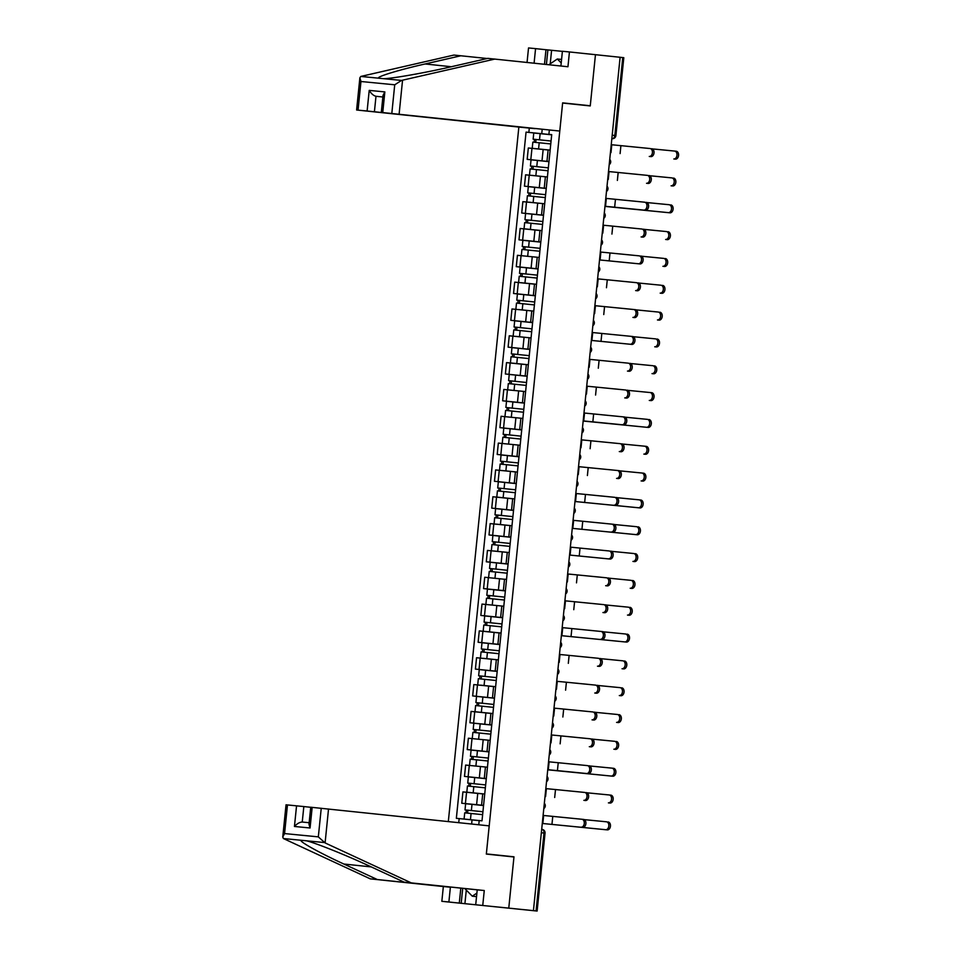 <?xml version="1.0" encoding="UTF-8"?>
<svg xmlns="http://www.w3.org/2000/svg" width="959" height="959" viewBox="0 0 959 959"><rect width="100%" height="100%" fill="white"/><g stroke="black" fill="none" stroke-linecap="round" stroke-linejoin="round"><path stroke-width="1.44" d="M282.761 837.015L286.034 804.805L287.472 804.937L284.571 833.575L282.761 837.015L283.408 838.538L370.258 878.852L443.346 886.536L441.847 901.316L537.124 911.05L536.069 910.93L543.993 833.023A3.452 2.397 -84 0 0 541.967 829.355A3.452 2.397 -84 0 0 541.955 829.355L541.967 829.355A3.452 3.452 0 0 1 545.048 833.143L541.344 832.748M374.418 111.759L367.117 111.016L369.215 90.386C371.289 93.73 373.554 95.696 375.988 96.284L374.418 111.759L535.086 128.65L518.855 127.067L448.321 821.575M466.29 890.096L464.911 903.678L533.432 910.642L620.113 57.276L623.806 57.684L615.894 135.591L614.839 135.471L622.763 57.564M312.166 807.358L310.069 827.989L308.99 824.284L310.728 807.226L489.198 825.867L486.333 854.073L513.964 856.974L508.773 908.053L513.976 856.807L486.357 853.906L562.621 103.033L590.253 105.934L595.455 54.687L620.113 57.276M533.432 910.642L536.069 910.93M548.116 150L528.325 147.998L527.174 159.338L548.968 161.568M550.13 150.119L532.221 148.309L532.844 142.112L550.766 143.946M548.332 167.849L536.776 166.65L537.412 160.465L548.956 161.663L527.174 159.338M548.98 161.508L546.966 161.292L548.98 161.472M545.947 176.816L525.604 174.826L524.453 186.166L546.246 188.396M547.409 176.947L545.395 176.768L544.244 188.12L546.258 188.3L544.244 188.12M546.234 188.467L524.453 186.166M543.226 203.644L522.871 201.654L521.72 213.006L543.525 215.224M544.676 203.787L528.996 202.193L542.698 203.596L541.523 214.948L543.525 215.128M527.534 222.884L527.834 219.971L527.198 219.911L542.878 221.517L531.334 220.306L531.957 214.121L543.513 215.319L521.72 213.006M543.525 215.176L541.523 214.948M539.941 230.496L520.15 228.482L518.999 239.834L540.804 241.968M541.955 230.616L524.046 228.793L524.669 222.608L542.59 224.43M540.792 242.124L518.999 239.834M537.771 257.3L517.428 255.31L516.278 266.662L538.071 268.88M539.234 257.444L537.22 257.288M538.059 268.952L516.278 266.662M538.071 268.832L536.069 268.604L538.083 268.796M534.487 284.152L514.695 282.138L513.544 293.49L535.35 295.708M536.501 284.272L518.591 282.449L519.215 276.264L537.136 278.086M534.702 301.989L523.158 300.802L523.782 294.605L535.338 295.804L513.544 293.49M535.35 295.66L533.348 295.432L535.35 295.624M532.329 310.956L511.974 308.966L510.823 320.318L532.617 322.536M533.779 311.1L531.777 310.908L530.615 322.26L532.629 322.452L530.615 322.26M532.617 322.608L510.823 320.318M529.596 337.784L509.253 335.794L508.102 347.146L529.895 349.376M531.058 337.928L515.379 336.333L529.068 337.748L527.894 349.088L529.907 349.28M513.916 357.024L514.204 354.123L513.58 354.051L529.26 355.657L517.704 354.458L518.328 348.261L529.883 349.46L508.102 347.146M529.895 349.316L527.894 349.088M526.311 364.636L506.52 362.622L505.369 373.974L527.174 376.204M528.325 364.756L526.347 364.576M526.527 382.485L514.983 381.286L515.606 375.089L527.162 376.288L505.369 373.974M527.174 376.144L525.172 375.928L527.174 376.108M524.153 391.452L503.799 389.45L502.648 400.802L524.441 403.032M525.604 391.584L523.59 391.44M524.441 403.092L502.648 400.802M524.453 402.972L522.439 402.756L524.453 402.936M521.42 418.28L501.077 416.278L499.927 427.63L521.72 429.86M522.883 418.412L520.893 418.232M505.741 437.508L506.028 434.607L505.405 434.535L521.085 436.153L509.529 434.942L510.152 428.757L521.708 429.944L499.927 427.63M521.72 429.8L519.718 429.584L521.732 429.764M518.699 445.108L498.344 443.106L497.194 454.458L518.999 456.688M520.15 445.24L518.148 445.096M518.987 456.748L497.194 454.458M518.999 456.628L516.997 456.412L518.999 456.592M515.978 471.936L495.623 469.946L494.472 481.286L516.266 483.516M517.428 472.068L515.427 471.888L514.264 483.24L516.278 483.42M516.266 483.588L494.472 481.286M516.278 483.456L514.264 483.24M512.693 498.788L492.902 496.774L491.751 508.126L513.544 510.344M514.707 498.908L496.786 497.086L497.421 490.888L515.331 492.722M512.909 516.625L501.353 515.427L501.977 509.241L513.533 510.44L491.751 508.126M513.544 510.296L511.543 510.068L513.556 510.248M510.524 525.592L490.169 523.602L489.018 534.954L510.811 537.172M511.974 525.736L509.972 525.544L508.821 536.896L510.823 537.076L508.821 536.896M510.811 537.244L489.018 534.954M507.802 552.42L487.448 550.43L486.297 561.782L508.09 564M509.253 552.564L493.573 550.969L507.275 552.372L506.088 563.724L508.102 563.916M492.111 571.66L492.411 568.759L491.775 568.687L507.455 570.293L495.899 569.095L496.534 562.897L508.078 564.096L486.297 561.782M508.102 563.952L506.088 563.724M504.518 579.272L484.727 577.258L483.576 588.61L505.381 590.744M506.532 579.392L504.518 579.2L503.367 590.552M489.39 598.488L489.677 595.587L489.054 595.515L504.734 597.121L493.178 595.923L493.801 589.725L505.357 590.924L483.576 588.61M502.348 606.076L481.993 604.086L480.843 615.438L502.636 617.656M503.799 606.22L501.797 606.064M502.636 617.728L480.843 615.438M502.648 617.608L500.646 617.38L502.648 617.572M499.064 632.928L479.272 630.914L478.121 642.266L499.915 644.496M501.077 633.048L483.168 631.226L483.792 625.04L501.701 626.862M499.915 644.556L478.121 642.266M499.927 644.436L497.913 644.208L499.927 644.4M496.894 659.732L476.551 657.742L475.4 669.094L497.194 671.324M498.356 659.876L483.312 658.342M497.182 671.384L475.4 669.094M497.194 671.264L495.192 671.048L497.206 671.228M493.609 686.584L473.818 684.57L472.667 695.922L494.46 698.152M495.623 686.704L480.579 685.17M478.481 705.8L478.781 702.899L478.145 702.827L493.825 704.445L482.269 703.235L482.904 697.037L494.46 698.236L472.667 695.922M494.472 698.092L492.47 697.876L494.472 698.056M490.888 713.412L471.097 711.398L469.946 722.75L491.739 724.98M492.902 713.532L490.924 713.352M491.104 731.261L479.548 730.063L480.183 723.877L491.727 725.064L469.946 722.75M491.751 724.92L489.737 724.704L491.751 724.884M488.718 740.228L468.376 738.226L467.225 749.578L489.018 751.808M490.181 740.36L488.167 740.216M489.006 751.868L467.225 749.578M489.018 751.748L487.016 751.532L489.03 751.712M485.997 767.056L465.642 765.066L464.492 776.406L486.285 778.636M487.448 767.188L485.47 767.008M470.306 786.284L470.605 783.383L469.97 783.311L485.65 784.93L474.094 783.719L474.729 777.533L486.285 778.732L464.492 776.406M486.297 778.576L484.295 778.36L486.297 778.54M482.713 793.908L462.921 791.894L461.77 803.246L483.576 805.368M484.727 794.016L466.817 792.206L467.441 786.008L485.35 787.842M467.584 813.124L467.884 810.211L467.249 810.151L482.928 811.758L471.372 810.547L472.008 804.361L483.552 805.56L461.77 803.246M542.195 129.333L541.751 133.697L551.701 134.739M551.701 134.68L548.908 134.344L549.339 130.04M478.769 824.776L479.2 820.544L482.005 820.82L551.713 134.62L548.908 134.344M458.75 822.666L459.157 818.59L472.044 819.897L471.624 824.021M541.751 133.697L526.059 132.114L456.352 818.315L459.157 818.59M528.865 132.39L529.296 128.086M490.301 854.493L513.976 856.807M479.188 820.652L472.044 819.897M535.709 142.388L536.009 139.487L535.374 139.415L551.053 141.033L539.509 139.822L540.133 133.637L551.689 134.823L526.059 132.114M651.688 148.705L651.676 148.705A3.98 2.757 96 0 1 651.688 148.705A3.98 2.757 96 0 1 654.014 152.937A3.98 2.757 96 0 1 650.873 156.617L649.267 156.449A3.98 2.757 -84 0 0 652.408 152.769A3.98 2.757 -84 0 0 650.082 148.537A3.98 2.757 -84 0 0 650.07 148.537L611.231 144.701M649.267 156.449L650.873 156.617M674.645 151.078L676.227 151.234A3.98 2.757 96 0 1 676.239 151.246A3.98 2.757 96 0 1 678.564 155.478A3.98 2.757 96 0 1 675.424 159.146L673.805 158.978A3.98 2.757 -84 0 0 676.958 155.298A3.98 2.757 -84 0 0 674.633 151.066A3.98 2.757 -84 0 0 674.621 151.066L652.348 148.897M539.509 139.822L533.144 139.187L534.463 139.331L534.163 142.244M540.133 133.637L533.767 133.001L533.144 139.187M548.68 149.988L532.221 148.309M536.009 139.487L534.463 139.331M673.805 158.978L675.424 159.146M648.967 175.533L648.955 175.533A3.98 2.757 96 0 1 648.967 175.533A3.98 2.757 96 0 1 651.293 179.765A3.98 2.757 96 0 1 648.152 183.445L646.534 183.277A3.98 2.757 -84 0 0 649.687 179.597A3.98 2.757 -84 0 0 647.361 175.365A3.98 2.757 -84 0 0 647.337 175.365L608.509 171.529M646.534 183.277L648.152 183.445M646.246 202.361L646.222 202.361A3.98 2.757 96 0 1 646.246 202.361A3.98 2.757 96 0 1 648.572 206.593A3.98 2.757 96 0 1 645.419 210.273L643.813 210.105A3.98 2.757 -84 0 0 646.953 206.425A3.98 2.757 -84 0 0 644.628 202.193A3.98 2.757 -84 0 0 644.616 202.193L605.776 198.357M643.813 210.105L604.973 206.269M604.973 206.281L645.419 210.273M487.22 58.511L453.931 55.059L360.824 76.444L359.877 77.787L360.956 81.503L358.055 110.141L356.604 109.997L518.855 127.067M460.967 55.742L425.113 63.965C399.268 69.779 376.12 76.852 378.577 78.182L383.78 78.698C392.926 78.494 426.851 72.476 451.953 66.591L487.819 58.367L567.944 66.746L569.442 51.954L562.406 51.259L560.907 66.003M544.496 64.277L545.971 49.736L535.566 48.633L534.091 63.186M535.566 48.633L528.529 47.95L527.054 62.443M559.78 131.059L381.298 112.419L559.78 131.059L562.645 102.865L590.264 105.766L566.589 103.452M562.394 51.366L547.877 49.916L546.402 64.481M569.442 51.954L595.455 54.687L590.264 105.766M545.971 49.736L547.877 49.916M391.811 113.438L394.724 84.8L401.533 80.424L494.856 59.062M367.117 111.016L358.055 110.141M375.988 96.284L382.869 97.003L375.988 96.284M551.593 50.312L550.226 63.821M381.298 112.419L383.037 95.361L384.847 91.908L382.749 112.551M328.529 808.976L325.089 842.925L318.328 836.871L321.241 808.245M475.724 904.637L477.222 889.844L404.135 882.16L370.689 866.648C347.302 855.668 315.295 842.805 306.365 840.791L301.162 840.276C298.477 841.163 319.719 852.971 343.849 864.023L377.295 879.535L450.382 887.219L448.884 902.011L459.289 903.102L460.811 888.118M404.135 882.16L484.259 890.527L482.761 905.32M325.089 842.925L411.171 882.843M477.222 889.844L484.259 890.527M287.472 804.937L303.835 806.567L302.241 822.043C299.759 822.115 297.158 823.589 294.449 826.466L296.547 805.824M310.716 807.286L303.835 806.567M464.911 903.678L459.289 903.102M441.847 901.316L448.884 902.011M443.346 886.536L450.382 887.219M370.258 878.852L377.295 879.535M462.717 888.322L461.195 903.294M548.86 64.733L557.323 59.002L561.219 62.958M561.578 59.446L557.323 59.002M476.899 893.081L472.296 896.197L464.743 888.525M476.539 896.641L472.296 896.197M673.518 178.074L673.506 178.074A3.98 2.757 96 0 1 673.518 178.074A3.98 2.757 96 0 1 675.843 182.306A3.98 2.757 96 0 1 672.691 185.974L671.084 185.806A3.98 2.757 -84 0 0 674.225 182.138A3.98 2.757 -84 0 0 671.899 177.906A3.98 2.757 -84 0 0 671.887 177.894L649.627 175.725M548.332 167.861L530.423 166.015L531.046 159.829L537.412 160.465M536.776 166.65L530.423 166.015M532.988 169.216L533.288 166.303M545.395 176.804L531.73 175.365L545.419 176.768M548.033 170.774L530.123 168.94L529.488 175.137M531.442 169.072L531.73 166.171M671.084 185.806L672.691 185.974M670.785 204.902L670.773 204.902A3.98 2.757 96 0 1 670.785 204.902A3.98 2.757 96 0 1 673.11 209.134A3.98 2.757 96 0 1 669.969 212.814L668.363 212.634A3.98 2.757 -84 0 0 671.504 208.966A3.98 2.757 -84 0 0 669.178 204.735A3.98 2.757 -84 0 0 669.166 204.723L646.893 202.553M527.69 192.855L545.611 194.677L527.69 192.855L528.325 186.657L546.234 188.491M530.267 196.056L530.567 193.131M545.311 197.602L527.39 195.768L526.767 201.965M528.709 195.9L529.008 192.999M604.961 206.401L669.969 212.814M668.363 212.634L604.961 206.389M643.513 229.189L643.501 229.189A3.98 2.757 96 0 1 643.513 229.189A3.98 2.757 96 0 1 645.839 233.421A3.98 2.757 96 0 1 642.698 237.101L641.091 236.933A3.98 2.757 -84 0 0 644.232 233.253A3.98 2.757 -84 0 0 641.907 229.021A3.98 2.757 -84 0 0 641.895 229.021L603.055 225.185M641.091 236.933L642.698 237.101M640.792 256.017L640.78 256.017A3.98 2.757 96 0 1 640.792 256.017A3.98 2.757 96 0 1 643.117 260.249A3.98 2.757 96 0 1 639.977 263.929L638.358 263.761A3.98 2.757 -84 0 0 641.511 260.081A3.98 2.757 -84 0 0 639.185 255.849A3.98 2.757 -84 0 0 639.162 255.849L600.334 252.013M638.358 263.761L599.531 259.925M599.519 259.937L639.977 263.929M638.071 282.845L638.047 282.845A3.98 2.757 96 0 1 638.071 282.845A3.98 2.757 96 0 1 640.396 287.077A3.98 2.757 96 0 1 637.244 290.757L635.637 290.589A3.98 2.757 -84 0 0 638.778 286.909A3.98 2.757 -84 0 0 636.452 282.677A3.98 2.757 -84 0 0 636.44 282.677L597.601 278.841M635.637 290.589L637.244 290.757M668.063 231.73L668.051 231.73A3.98 2.757 96 0 1 668.063 231.73A3.98 2.757 96 0 1 670.389 235.962A3.98 2.757 96 0 1 667.248 239.642L665.63 239.474A3.98 2.757 -84 0 0 668.783 235.794A3.98 2.757 -84 0 0 666.457 231.563A3.98 2.757 -84 0 0 666.445 231.563L644.172 229.381M531.334 220.306L524.969 219.683L526.287 219.827L525.988 222.728M531.957 214.121L525.592 213.485L524.969 219.683M540.504 230.472L524.046 228.793M527.834 219.971L526.287 219.827M665.63 239.474L667.248 239.642M665.342 258.558L665.33 258.558A3.98 2.757 96 0 1 665.342 258.558A3.98 2.757 96 0 1 667.668 262.79A3.98 2.757 96 0 1 664.515 266.47L662.909 266.302A3.98 2.757 -84 0 0 666.049 262.622A3.98 2.757 -84 0 0 663.724 258.391A3.98 2.757 -84 0 0 663.712 258.391L641.439 256.209M522.247 246.511L540.157 248.333L522.247 246.511L522.871 240.313L540.78 242.148M524.813 249.712L525.112 246.799M539.857 251.258L521.948 249.436L521.312 255.621M523.266 249.556L523.554 246.655M662.909 266.302L664.515 266.47M662.609 285.386L662.597 285.386A3.98 2.757 96 0 1 662.609 285.386A3.98 2.757 96 0 1 664.935 289.618A3.98 2.757 96 0 1 661.794 293.298L660.188 293.13A3.98 2.757 -84 0 0 663.328 289.45A3.98 2.757 -84 0 0 661.003 285.219A3.98 2.757 -84 0 0 660.991 285.219L638.718 283.037M519.514 273.339L537.436 275.161L519.514 273.339L520.15 267.141L538.059 268.976M522.092 276.54L522.391 273.627M535.05 284.128L518.591 282.449M520.533 276.384L520.833 273.483M660.188 293.13L661.794 293.298M635.337 309.685L633.731 309.505L635.326 309.673A3.98 2.757 96 0 1 635.337 309.685A3.98 2.757 96 0 1 637.663 313.917A3.98 2.757 96 0 1 634.522 317.585L632.916 317.417A3.98 2.757 -84 0 0 636.057 313.737A3.98 2.757 -84 0 0 633.731 309.505A3.98 2.757 -84 0 0 633.719 309.505L594.88 305.669M632.916 317.417L634.522 317.585M659.888 312.214L659.876 312.214A3.98 2.757 96 0 1 659.888 312.214A3.98 2.757 96 0 1 662.213 316.446A3.98 2.757 96 0 1 659.073 320.126L657.454 319.958A3.98 2.757 -84 0 0 660.607 316.278A3.98 2.757 -84 0 0 658.282 312.047A3.98 2.757 -84 0 0 658.27 312.047L635.997 309.865M534.702 302.001L516.793 300.167L517.416 293.969L523.782 294.605M523.158 300.802L516.793 300.167M519.358 303.368L519.658 300.455M531.765 310.944L518.1 309.505L531.801 310.92M534.415 304.914L516.493 303.092L515.87 309.277M517.812 303.212L518.112 300.311M657.454 319.958L659.073 320.126M631.022 336.345L632.604 336.501A3.98 2.757 96 0 1 632.616 336.513A3.98 2.757 96 0 1 634.942 340.745A3.98 2.757 96 0 1 631.801 344.413L630.183 344.245A3.98 2.757 -84 0 0 633.336 340.577A3.98 2.757 -84 0 0 631.01 336.333A3.98 2.757 -84 0 0 630.986 336.333L592.159 332.497M630.183 344.245L591.355 340.409M591.343 340.421L631.801 344.413M657.167 339.042L657.155 339.042A3.98 2.757 96 0 1 657.167 339.042A3.98 2.757 96 0 1 659.492 343.274A3.98 2.757 96 0 1 656.34 346.954L654.733 346.786A3.98 2.757 -84 0 0 657.874 343.106A3.98 2.757 -84 0 0 655.548 338.875A3.98 2.757 -84 0 0 655.536 338.875L633.264 336.693M514.06 326.995L531.981 328.829L514.06 326.995L514.695 320.809L532.605 322.632M516.637 330.196L516.937 327.283M531.682 331.742L513.772 329.92L513.137 336.106M515.091 330.04L515.379 327.139M654.733 346.786L656.34 346.954M629.895 363.341L629.871 363.341A3.98 2.757 96 0 1 629.895 363.341A3.98 2.757 96 0 1 632.221 367.573A3.98 2.757 96 0 1 629.068 371.253L627.462 371.073A3.98 2.757 -84 0 0 630.602 367.405A3.98 2.757 -84 0 0 628.277 363.173A3.98 2.757 -84 0 0 628.265 363.161L589.425 359.337M627.462 371.073L629.068 371.253M654.434 365.87L654.422 365.87A3.98 2.757 96 0 1 654.434 365.87A3.98 2.757 96 0 1 656.759 370.102A3.98 2.757 96 0 1 653.618 373.782L652.012 373.614A3.98 2.757 -84 0 0 655.153 369.934A3.98 2.757 -84 0 0 652.827 365.703A3.98 2.757 -84 0 0 652.815 365.703L630.543 363.521M517.704 354.458L511.339 353.823L512.657 353.967L512.358 356.868M518.328 348.261L511.974 347.637L511.339 353.823M528.96 358.582L511.039 356.748L510.416 362.934L526.323 364.612L525.172 375.928M526.875 364.612L510.416 362.934M514.204 354.123L512.657 353.967M652.012 373.614L653.618 373.782M627.162 390.169L627.15 390.169A3.98 2.757 96 0 1 627.162 390.169A3.98 2.757 96 0 1 629.488 394.401A3.98 2.757 96 0 1 626.347 398.081L624.741 397.901A3.98 2.757 -84 0 0 627.881 394.233A3.98 2.757 -84 0 0 625.556 390.001A3.98 2.757 -84 0 0 625.544 390.001L586.704 386.165M624.741 397.901L626.347 398.081M650.118 392.531L651.7 392.699A3.98 2.757 96 0 1 651.712 392.699A3.98 2.757 96 0 1 654.038 396.93A3.98 2.757 96 0 1 650.897 400.61L649.279 400.442A3.98 2.757 -84 0 0 652.432 396.762A3.98 2.757 -84 0 0 650.106 392.531A3.98 2.757 -84 0 0 650.082 392.531L627.821 390.349M526.527 382.497L508.618 380.651L509.241 374.466L515.606 375.089M514.983 381.286L508.618 380.651M511.183 383.852L511.483 380.939M526.239 385.41L508.318 383.576L507.695 389.774M509.637 383.696L509.936 380.795M649.279 400.442L650.897 400.61M622.847 416.829L624.429 416.997A3.98 2.757 96 0 1 624.441 416.997A3.98 2.757 96 0 1 626.766 421.229A3.98 2.757 96 0 1 623.626 424.909L622.007 424.741A3.98 2.757 -84 0 0 625.16 421.061A3.98 2.757 -84 0 0 622.835 416.829A3.98 2.757 -84 0 0 622.811 416.829L583.983 412.993M622.007 424.741L583.168 420.905M583.168 420.917L623.626 424.909M648.991 419.527L648.967 419.527A3.98 2.757 96 0 1 648.991 419.527A3.98 2.757 96 0 1 651.317 423.758A3.98 2.757 96 0 1 648.164 427.438L646.558 427.27A3.98 2.757 -84 0 0 649.699 423.59A3.98 2.757 -84 0 0 647.373 419.359A3.98 2.757 -84 0 0 647.361 419.359L625.088 417.189M505.884 407.479L523.806 409.313L505.884 407.479L506.52 401.294L524.429 403.116M508.462 410.68L508.761 407.767M523.506 412.238L505.597 410.404L504.961 416.602M506.915 410.524L507.203 407.623M583.156 421.037L648.164 427.438M646.558 427.27L583.156 421.025M621.72 443.825L621.696 443.825A3.98 2.757 96 0 1 621.72 443.825A3.98 2.757 96 0 1 624.045 448.057A3.98 2.757 96 0 1 620.893 451.737L619.286 451.569A3.98 2.757 -84 0 0 622.427 447.889A3.98 2.757 -84 0 0 620.101 443.657A3.98 2.757 -84 0 0 620.089 443.657L581.25 439.821M619.286 451.569L620.893 451.737M644.664 446.199L646.246 446.355A3.98 2.757 96 0 1 646.258 446.367A3.98 2.757 96 0 1 648.584 450.598A3.98 2.757 96 0 1 645.443 454.266L643.837 454.098A3.98 2.757 -84 0 0 646.977 450.418A3.98 2.757 -84 0 0 644.652 446.187A3.98 2.757 -84 0 0 644.64 446.187L622.367 444.017M509.529 434.942L503.163 434.307L504.482 434.451L504.182 437.352M510.152 428.757L503.799 428.122L503.163 434.307M520.785 439.066L502.864 437.232L502.24 443.43M506.028 434.607L504.482 434.451M643.837 454.098L645.443 454.266M617.392 470.485L618.975 470.653A3.98 2.757 96 0 1 618.987 470.653A3.98 2.757 96 0 1 621.312 474.885A3.98 2.757 96 0 1 618.171 478.565L616.565 478.397A3.98 2.757 -84 0 0 619.706 474.717A3.98 2.757 -84 0 0 617.38 470.485A3.98 2.757 -84 0 0 617.368 470.485L578.529 466.649M616.565 478.397L618.171 478.565M643.537 473.195L641.931 473.015L643.525 473.183A3.98 2.757 96 0 1 643.537 473.195A3.98 2.757 96 0 1 645.863 477.426A3.98 2.757 96 0 1 642.722 481.094L641.103 480.927A3.98 2.757 -84 0 0 644.256 477.258A3.98 2.757 -84 0 0 641.931 473.015A3.98 2.757 -84 0 0 641.907 473.015L619.646 470.845M500.442 461.135L518.351 462.969L500.442 461.135L501.066 454.95L518.987 456.784M503.007 464.336L503.307 461.423M515.415 471.924L501.749 470.485L515.451 471.888M518.052 465.894L500.142 464.06L499.519 470.258M501.461 464.192L501.761 461.291M641.103 480.927L642.722 481.094M616.265 497.481L616.253 497.481A3.98 2.757 96 0 1 616.265 497.481A3.98 2.757 96 0 1 618.591 501.713A3.98 2.757 96 0 1 615.45 505.393L613.832 505.225A3.98 2.757 -84 0 0 616.985 501.545A3.98 2.757 -84 0 0 614.659 497.313A3.98 2.757 -84 0 0 614.635 497.313L575.808 493.477M613.832 505.225L615.45 505.393M639.209 499.855L640.792 500.023A3.98 2.757 96 0 1 640.816 500.023A3.98 2.757 96 0 1 643.141 504.254A3.98 2.757 96 0 1 639.989 507.934L638.382 507.755A3.98 2.757 -84 0 0 641.523 504.086A3.98 2.757 -84 0 0 639.197 499.855A3.98 2.757 -84 0 0 639.185 499.843L616.913 497.673M497.709 487.975L515.63 489.797L497.709 487.975L498.344 481.778L516.254 483.612M500.286 491.164L500.586 488.251M513.245 498.764L496.786 497.086M498.74 491.02L499.028 488.119M638.382 507.755L574.98 501.509L639.989 507.934M611.938 524.141L613.52 524.309A3.98 2.757 96 0 1 613.544 524.309A3.98 2.757 96 0 1 615.87 528.541A3.98 2.757 96 0 1 612.717 532.221L611.111 532.053A3.98 2.757 -84 0 0 614.251 528.373A3.98 2.757 -84 0 0 611.926 524.141A3.98 2.757 -84 0 0 611.914 524.141L573.074 520.305M611.111 532.053L612.717 532.221M638.083 526.851L638.071 526.851A3.98 2.757 96 0 1 638.083 526.851A3.98 2.757 96 0 1 640.408 531.082A3.98 2.757 96 0 1 637.267 534.762L635.661 534.583A3.98 2.757 -84 0 0 638.802 530.914A3.98 2.757 -84 0 0 636.476 526.683A3.98 2.757 -84 0 0 636.464 526.683L614.192 524.501M512.909 516.637L494.988 514.803L495.623 508.606L501.977 509.241M501.353 515.427L494.988 514.803M497.565 518.004L497.853 515.079M509.972 525.58L496.294 524.141L509.996 525.544M512.609 519.55L494.688 517.716L494.065 523.914M496.007 517.848L496.306 514.947M635.661 534.583L572.259 528.349L637.267 534.762M610.811 551.137L610.799 551.137A3.98 2.757 96 0 1 610.811 551.137A3.98 2.757 96 0 1 613.137 555.369A3.98 2.757 96 0 1 609.996 559.049L608.39 558.881A3.98 2.757 -84 0 0 611.53 555.201A3.98 2.757 -84 0 0 609.205 550.969A3.98 2.757 -84 0 0 609.193 550.969L570.353 547.133M608.39 558.881L569.55 555.045M569.55 555.057L609.996 559.049M635.361 553.679L635.349 553.679A3.98 2.757 96 0 1 635.361 553.679A3.98 2.757 96 0 1 637.687 557.91A3.98 2.757 96 0 1 634.546 561.59L632.928 561.423A3.98 2.757 -84 0 0 636.081 557.742A3.98 2.757 -84 0 0 633.755 553.511A3.98 2.757 -84 0 0 633.731 553.511L611.47 551.329M492.267 541.631L510.176 543.453L492.267 541.631L492.89 535.434L510.811 537.268M494.832 544.832L495.132 541.919M509.876 546.378L491.967 544.556L491.344 550.742M493.286 544.676L493.585 541.775M632.928 561.423L634.546 561.59M608.09 577.965L608.078 577.965A3.98 2.757 96 0 1 608.09 577.965A3.98 2.757 96 0 1 610.415 582.197A3.98 2.757 96 0 1 607.275 585.877L605.656 585.709A3.98 2.757 -84 0 0 608.809 582.029A3.98 2.757 -84 0 0 606.484 577.798A3.98 2.757 -84 0 0 606.46 577.798L567.632 573.962M605.656 585.709L607.275 585.877M632.64 580.507L632.616 580.507A3.98 2.757 96 0 1 632.64 580.507A3.98 2.757 96 0 1 634.966 584.738A3.98 2.757 96 0 1 631.813 588.418L630.207 588.251A3.98 2.757 -84 0 0 633.348 584.57A3.98 2.757 -84 0 0 631.022 580.339A3.98 2.757 -84 0 0 631.01 580.339L608.737 578.157M495.899 569.095L489.534 568.459L490.852 568.603L490.564 571.504M496.534 562.897L490.169 562.262L489.534 568.459M507.155 573.206L489.246 571.384L488.611 577.57M492.411 568.759L490.852 568.603M630.207 588.251L631.813 588.418M605.369 604.793L605.345 604.793A3.98 2.757 96 0 1 605.369 604.793A3.98 2.757 96 0 1 607.694 609.037A3.98 2.757 96 0 1 604.542 612.705L602.935 612.537A3.98 2.757 -84 0 0 606.076 608.857A3.98 2.757 -84 0 0 603.75 604.626A3.98 2.757 -84 0 0 603.738 604.626L564.899 600.79M602.935 612.537L604.542 612.705M629.907 607.335L629.895 607.335A3.98 2.757 96 0 1 629.907 607.335A3.98 2.757 96 0 1 632.233 611.566A3.98 2.757 96 0 1 629.092 615.246L627.486 615.079A3.98 2.757 -84 0 0 630.626 611.398A3.98 2.757 -84 0 0 628.301 607.167A3.98 2.757 -84 0 0 628.289 607.167L606.016 604.985M493.178 595.923L486.812 595.287L488.131 595.431L487.831 598.332M493.801 589.725L487.448 589.09L486.812 595.287M504.434 600.034L486.513 598.212L485.889 604.398M489.677 595.587L488.131 595.431M627.486 615.079L629.092 615.246M602.636 631.633L601.029 631.454L602.624 631.621A3.98 2.757 96 0 1 602.636 631.633A3.98 2.757 96 0 1 604.961 635.865A3.98 2.757 96 0 1 601.82 639.533L600.214 639.365A3.98 2.757 -84 0 0 603.355 635.685A3.98 2.757 -84 0 0 601.029 631.454A3.98 2.757 -84 0 0 601.017 631.454L562.178 627.618M600.214 639.365L601.82 639.533M627.186 634.163L627.174 634.163A3.98 2.757 96 0 1 627.186 634.163A3.98 2.757 96 0 1 629.512 638.394A3.98 2.757 96 0 1 626.371 642.074L624.753 641.907A3.98 2.757 -84 0 0 627.905 638.226A3.98 2.757 -84 0 0 625.58 633.995A3.98 2.757 -84 0 0 625.556 633.995L603.295 631.813M484.091 622.115L502.001 623.949L484.091 622.115L484.715 615.918L502.636 617.752M486.657 625.316L486.956 622.403M499.627 632.904L483.168 631.226M485.11 625.16L485.41 622.259M561.363 635.673L626.371 642.074M624.753 641.907L561.363 635.661M599.914 658.461L599.902 658.461A3.98 2.757 96 0 1 599.914 658.461A3.98 2.757 96 0 1 602.24 662.693A3.98 2.757 96 0 1 599.099 666.361L597.481 666.193A3.98 2.757 -84 0 0 600.634 662.525A3.98 2.757 -84 0 0 598.308 658.294A3.98 2.757 -84 0 0 598.284 658.282L559.457 654.446M597.481 666.193L599.099 666.361M624.465 660.991L624.441 660.991A3.98 2.757 96 0 1 624.465 660.991A3.98 2.757 96 0 1 626.79 665.222A3.98 2.757 96 0 1 623.638 668.903L622.031 668.735A3.98 2.757 -84 0 0 625.172 665.055A3.98 2.757 -84 0 0 622.847 660.823A3.98 2.757 -84 0 0 622.835 660.823L600.562 658.641M481.358 648.943L499.279 650.777L481.358 648.943L481.993 642.758L499.903 644.58M483.935 652.144L484.235 649.231M496.342 659.72L483.3 658.354M498.98 653.702L481.07 651.868L480.435 658.054M482.389 651.988L482.677 649.087M622.031 668.735L623.638 668.903M597.193 685.289L597.169 685.289A3.98 2.757 96 0 1 597.193 685.289A3.98 2.757 96 0 1 599.519 689.521A3.98 2.757 96 0 1 596.366 693.201L594.76 693.021A3.98 2.757 -84 0 0 597.901 689.353A3.98 2.757 -84 0 0 595.575 685.122A3.98 2.757 -84 0 0 595.563 685.11L556.723 681.286M594.76 693.021L596.366 693.201M621.732 687.819L621.72 687.819A3.98 2.757 96 0 1 621.732 687.819A3.98 2.757 96 0 1 624.057 692.05A3.98 2.757 96 0 1 620.917 695.731L619.31 695.563A3.98 2.757 -84 0 0 622.451 691.883A3.98 2.757 -84 0 0 620.125 687.651A3.98 2.757 -84 0 0 620.113 687.651L597.841 685.469M496.546 677.605L478.637 675.771L479.272 669.586L497.182 671.408M496.558 677.605L478.637 675.771M481.214 678.972L481.502 676.059M494.173 686.56L480.579 685.182M496.259 680.53L478.337 678.696L477.714 684.894M479.656 678.816L479.956 675.915M619.31 695.563L620.917 695.731M594.46 712.117L594.448 712.117A3.98 2.757 96 0 1 594.46 712.117A3.98 2.757 96 0 1 596.786 716.349A3.98 2.757 96 0 1 593.645 720.029L592.039 719.861A3.98 2.757 -84 0 0 595.179 716.181A3.98 2.757 -84 0 0 592.854 711.95A3.98 2.757 -84 0 0 592.842 711.95L554.002 708.114M592.039 719.861L593.645 720.029M619.011 714.647L618.999 714.647A3.98 2.757 96 0 1 619.011 714.647A3.98 2.757 96 0 1 621.336 718.878A3.98 2.757 96 0 1 618.195 722.559L616.577 722.391A3.98 2.757 -84 0 0 619.73 718.711A3.98 2.757 -84 0 0 617.404 714.479A3.98 2.757 -84 0 0 617.38 714.479L595.119 712.309M482.269 703.235L475.916 702.599L477.234 702.743L476.935 705.644M482.904 697.037L476.539 696.414L475.916 702.599M493.525 707.358L475.616 705.524L474.993 711.722L490.888 713.4L489.737 724.704M491.452 713.4L474.993 711.722M478.781 702.899L477.234 702.743M616.577 722.391L618.195 722.559M591.739 738.945L591.727 738.945A3.98 2.757 96 0 1 591.739 738.945A3.98 2.757 96 0 1 594.065 743.177A3.98 2.757 96 0 1 590.924 746.857L589.306 746.689A3.98 2.757 -84 0 0 592.458 743.009A3.98 2.757 -84 0 0 590.133 738.778A3.98 2.757 -84 0 0 590.109 738.778L551.269 734.942M589.306 746.689L590.924 746.857M616.289 741.475L616.265 741.475A3.98 2.757 96 0 1 616.289 741.475A3.98 2.757 96 0 1 618.615 745.718A3.98 2.757 96 0 1 615.462 749.387L613.856 749.219A3.98 2.757 -84 0 0 616.997 745.539A3.98 2.757 -84 0 0 614.671 741.307A3.98 2.757 -84 0 0 614.659 741.307L592.386 739.137M491.104 731.273L473.183 729.427L473.818 723.242L480.183 723.877M479.548 730.063L473.183 729.427M475.76 732.628L476.06 729.715M490.804 734.186L472.895 732.352L472.26 738.55M474.214 732.472L474.501 729.571M613.856 749.219L615.462 749.387M589.018 765.773L588.994 765.773A3.98 2.757 96 0 1 589.018 765.773A3.98 2.757 96 0 1 591.343 770.005A3.98 2.757 96 0 1 588.191 773.685L586.584 773.517A3.98 2.757 -84 0 0 589.725 769.837A3.98 2.757 -84 0 0 587.399 765.606A3.98 2.757 -84 0 0 587.388 765.606L548.548 761.77M586.584 773.517L547.745 769.681M547.745 769.693L588.191 773.685M613.556 768.315L611.95 768.135L613.544 768.303A3.98 2.757 96 0 1 613.556 768.315A3.98 2.757 96 0 1 615.882 772.546A3.98 2.757 96 0 1 612.741 776.215L611.135 776.047A3.98 2.757 -84 0 0 614.275 772.379A3.98 2.757 -84 0 0 611.95 768.135A3.98 2.757 -84 0 0 611.938 768.135L589.665 765.965M470.461 756.255L488.383 758.089L470.461 756.255L471.097 750.07L489.006 751.892M473.039 759.456L473.326 756.543M488.083 761.014L470.162 759.18L469.538 765.378M471.48 759.312L471.78 756.399M547.733 769.813L612.741 776.215M611.135 776.047L547.733 769.801M586.285 792.602L586.273 792.602A3.98 2.757 96 0 1 586.285 792.602A3.98 2.757 96 0 1 588.61 796.833A3.98 2.757 96 0 1 585.469 800.513L583.863 800.345A3.98 2.757 -84 0 0 587.004 796.665A3.98 2.757 -84 0 0 584.678 792.434A3.98 2.757 -84 0 0 584.666 792.434L545.827 788.598M583.863 800.345L585.469 800.513M609.241 794.975L610.823 795.143A3.98 2.757 96 0 1 610.835 795.143A3.98 2.757 96 0 1 613.161 799.374A3.98 2.757 96 0 1 610.02 803.043L608.402 802.875A3.98 2.757 -84 0 0 611.554 799.207A3.98 2.757 -84 0 0 609.229 794.975A3.98 2.757 -84 0 0 609.205 794.963L586.944 792.793M474.094 783.719L467.74 783.083L469.059 783.239L468.759 786.14M474.729 777.533L468.364 776.898L467.74 783.083M483.264 793.884L466.817 792.206M470.605 783.383L469.059 783.239M608.402 802.875L610.02 803.043M581.969 819.262L583.552 819.43A3.98 2.757 96 0 1 583.563 819.43A3.98 2.757 96 0 1 585.889 823.661A3.98 2.757 96 0 1 582.748 827.341L581.13 827.173A3.98 2.757 -84 0 0 584.283 823.493A3.98 2.757 -84 0 0 581.957 819.262A3.98 2.757 -84 0 0 581.933 819.262L543.094 815.426M581.13 827.173L582.748 827.341M608.114 821.971L608.09 821.971A3.98 2.757 96 0 1 608.114 821.971A3.98 2.757 96 0 1 610.439 826.202A3.98 2.757 96 0 1 607.287 829.883L605.68 829.703A3.98 2.757 -84 0 0 608.821 826.035A3.98 2.757 -84 0 0 606.496 821.803A3.98 2.757 -84 0 0 606.484 821.803L584.211 819.621M471.372 810.547L465.007 809.923L466.326 810.067L466.038 812.968M472.008 804.361L465.642 803.726L465.007 809.923M479.2 820.616L464.084 819.034L464.719 812.836L482.629 814.671M479.2 820.568L464.084 819.034M467.884 810.199L466.326 810.067M605.68 829.703L542.279 823.457L607.287 829.883M543.933 807.202A3.452 2.397 -84 0 0 544.232 805.932A3.452 2.397 -84 0 0 544.197 804.637M546.666 780.374A3.452 2.397 -84 0 0 546.966 779.104A3.452 2.397 -84 0 0 546.918 777.809M549.387 753.534A3.452 2.397 -84 0 0 549.687 752.276A3.452 2.397 -84 0 0 549.651 750.981M552.108 726.706A3.452 2.397 -84 0 0 552.408 725.448A3.452 2.397 -84 0 0 552.372 724.153M554.841 699.878A3.452 2.397 -84 0 0 555.141 698.62A3.452 2.397 -84 0 0 555.093 697.325M557.563 673.05A3.452 2.397 -84 0 0 557.862 671.791A3.452 2.397 -84 0 0 557.826 670.497M560.284 646.222A3.452 2.397 -84 0 0 560.583 644.963A3.452 2.397 -84 0 0 560.547 643.669M563.017 619.394A3.452 2.397 -84 0 0 563.317 618.135A3.452 2.397 -84 0 0 563.269 616.841M565.738 592.566A3.452 2.397 -84 0 0 566.038 591.307A3.452 2.397 -84 0 0 566.002 590.013M568.459 565.738A3.452 2.397 -84 0 0 568.759 564.479A3.452 2.397 -84 0 0 568.723 563.185M571.192 538.91A3.452 2.397 -84 0 0 571.492 537.651A3.452 2.397 -84 0 0 571.444 536.357M573.914 512.082A3.452 2.397 -84 0 0 574.213 510.811A3.452 2.397 -84 0 0 574.177 509.529M576.635 485.254A3.452 2.397 -84 0 0 576.934 483.983A3.452 2.397 -84 0 0 576.898 482.689M579.368 458.414A3.452 2.397 -84 0 0 579.668 457.155A3.452 2.397 -84 0 0 579.62 455.861M582.089 431.586A3.452 2.397 -84 0 0 582.389 430.327A3.452 2.397 -84 0 0 582.353 429.033M584.81 404.758A3.452 2.397 -84 0 0 585.11 403.499A3.452 2.397 -84 0 0 585.074 402.205M587.543 377.93A3.452 2.397 -84 0 0 587.843 376.671A3.452 2.397 -84 0 0 587.795 375.377M590.264 351.102A3.452 2.397 -84 0 0 590.564 349.843A3.452 2.397 -84 0 0 590.528 348.549M592.986 324.274A3.452 2.397 -84 0 0 593.285 323.015A3.452 2.397 -84 0 0 593.249 321.721M595.719 297.446A3.452 2.397 -84 0 0 596.019 296.187A3.452 2.397 -84 0 0 595.971 294.892M598.44 270.618A3.452 2.397 -84 0 0 598.74 269.359A3.452 2.397 -84 0 0 598.704 268.064M601.161 243.79A3.452 2.397 -84 0 0 601.461 242.531A3.452 2.397 -84 0 0 601.425 241.236M603.894 216.962A3.452 2.397 -84 0 0 604.194 215.703A3.452 2.397 -84 0 0 604.146 214.408M606.615 190.134A3.452 2.397 -84 0 0 606.915 188.863A3.452 2.397 -84 0 0 606.879 187.568M609.337 163.306A3.452 2.397 -84 0 0 609.636 162.035A3.452 2.397 -84 0 0 609.6 160.74M611.842 138.647L612.106 138.671A3.452 2.493 -84.4 0 0 612.118 138.683L612.106 138.671A3.452 2.397 -84 0 0 614.839 135.471L612.19 135.195M476.599 804.733L477.75 793.381M479.32 777.905L480.471 766.553M482.041 751.077L483.192 739.725M484.774 724.249L485.925 712.897M487.496 697.421L488.646 686.069M490.217 670.581L491.368 659.241M492.95 643.753L494.101 632.401M495.671 616.925L496.822 605.573M498.392 590.097L499.543 578.745M501.125 563.269L502.276 551.916M503.847 536.441L504.997 525.088M506.568 509.613L507.719 498.26M509.301 482.785L510.452 471.432M512.022 455.957L513.173 444.604M514.743 429.129L515.894 417.776M517.476 402.3L518.627 390.948M520.198 375.472L521.348 364.12M522.919 348.632L524.07 337.292M525.652 321.804L526.803 310.452M528.373 294.976L529.524 283.624M531.094 268.148L532.245 256.796M533.827 241.32L534.978 229.968M536.549 214.492L537.699 203.14M539.27 187.664L540.42 176.312M542.003 160.836L543.154 149.484M468.136 776.766L469.287 765.414M470.857 749.938L472.008 738.586M473.578 723.11L474.741 711.758M476.311 696.282L477.462 684.93M479.032 669.454L480.183 658.102M481.754 642.626L482.916 631.274M484.487 615.798L485.638 604.446M487.208 588.958L488.359 577.618M489.929 562.13L491.092 550.79M492.662 535.302L493.813 523.95M495.383 508.474L496.534 497.122M498.105 481.646L499.267 470.294M500.838 454.818L501.989 443.466M503.559 427.99L504.71 416.638M506.28 401.162L507.443 389.81M509.013 374.334L510.164 362.981M511.734 347.506L512.885 336.153M514.456 320.678L515.618 309.325M517.189 293.85L518.339 282.497M519.91 267.01L521.061 255.669M522.631 240.182L523.794 228.829M525.364 213.354L526.515 202.001M528.085 186.525L529.236 175.173M530.807 159.697L531.969 148.345M465.403 803.594L466.565 792.242M611.782 144.761L610.979 152.673M620.905 145.684L620.101 153.596M538.574 148.945L539.21 142.747M609.061 171.589L608.258 179.501M618.171 172.512L617.368 180.424M606.328 198.417L605.525 206.329M615.45 199.34L614.647 207.252M360.824 76.444L378.577 78.182M383.78 78.698L401.533 80.424M394.724 84.8L360.956 81.503M369.215 90.386L384.847 91.908M402.552 80.232L399.112 114.181M451.365 66.734L425.113 63.965M324.118 842.517L306.365 840.791M301.162 840.276L283.408 838.538M284.571 833.575L318.328 836.871M310.069 827.989L294.449 826.466M302.265 822.043L309.158 822.714L302.241 822.043M371.241 866.912L343.849 864.023M535.853 175.773L536.477 169.575M534.055 193.478L534.678 187.293M533.132 202.601L533.755 196.403M603.607 225.245L602.803 233.157M612.729 226.168L611.926 234.08M600.885 252.073L600.082 259.985M609.996 252.996L609.193 260.908M598.152 278.901L597.349 286.813M607.275 279.824L606.472 287.736M530.399 229.429L531.034 223.231M528.601 247.134L529.236 240.949M527.678 256.257L528.301 250.059M525.88 273.974L526.503 267.777M524.957 283.085L525.58 276.887M595.431 305.729L594.628 313.641M604.554 306.652L603.75 314.564M522.223 309.913L522.859 303.727M592.71 332.557L591.895 340.469M601.82 333.48L601.017 341.392M520.425 327.63L521.061 321.433M519.502 336.741L520.126 330.555M589.977 359.385L589.174 367.297M599.099 360.32L598.296 368.232M516.781 363.569L517.404 357.383M587.256 386.213L586.452 394.125M596.378 387.148L595.575 395.06M514.048 390.397L514.683 384.211M584.534 413.053L583.719 420.953M593.645 413.976L592.842 421.888M512.25 408.114L512.885 401.929M511.327 417.225L511.95 411.039M581.801 439.881L580.998 447.793M590.924 440.804L590.121 448.716M508.606 444.053L509.229 437.867M579.08 466.709L578.277 474.621M588.203 467.632L587.399 475.544M506.808 461.77L507.431 455.585M505.873 470.893L506.508 464.695M576.359 493.537L575.544 501.449M585.469 494.46L584.666 502.372M504.074 488.599L504.71 482.413M503.151 497.721L503.775 491.523M573.626 520.365L572.823 528.277M582.748 521.288L581.945 529.2M500.43 524.549L501.054 518.351M570.905 547.193L570.102 555.105M580.027 548.116L579.224 556.028M498.632 542.255L499.255 536.069M497.697 551.377L498.332 545.18M568.172 574.021L567.368 581.933M577.294 574.944L576.491 582.856M494.976 578.205L495.599 572.008M565.45 600.849L564.647 608.761M574.573 601.773L573.77 609.684M492.255 605.033L492.878 598.848M562.729 627.677L561.926 635.589M571.852 628.601L571.049 636.512M490.457 622.751L491.08 616.553M489.522 631.861L490.157 625.676M559.996 654.506L559.193 662.417M569.119 655.441L568.315 663.34M487.723 649.579L488.359 643.381M486.8 658.689L487.424 652.504M557.275 681.334L556.472 689.245M566.397 682.269L565.594 690.18M485.002 676.407L485.626 670.209M484.079 685.517L484.703 679.332M554.554 708.162L553.751 716.073M563.676 709.097L562.861 717.008M481.346 712.345L481.981 706.16M551.821 735.002L551.017 742.913M560.943 735.925L560.14 743.836M478.625 739.173L479.248 732.988M549.099 761.83L548.296 769.741M558.222 762.753L557.419 770.664M476.827 756.891L477.45 750.705M475.904 766.013L476.527 759.816M546.378 788.658L545.575 796.569M555.501 789.581L554.686 797.492M473.171 792.841L473.806 786.644M543.645 815.486L542.842 823.397M552.768 816.409L551.964 824.32M470.449 819.669L471.073 813.472M609.205 164.66A3.452 3.452 0 0 0 609.732 159.398M606.472 191.488A3.452 3.452 0 0 0 607.011 186.226M603.75 218.316A3.452 3.452 0 0 0 604.29 213.054M601.029 245.144A3.452 3.452 0 0 0 601.557 239.882M598.296 271.984A3.452 3.452 0 0 0 598.836 266.71M595.575 298.812A3.452 3.452 0 0 0 596.114 293.55M592.854 325.64A3.452 3.452 0 0 0 593.381 320.378M590.121 352.468A3.452 3.452 0 0 0 590.66 347.206M587.399 379.296A3.452 3.452 0 0 0 587.939 374.034M584.678 406.125A3.452 3.452 0 0 0 585.206 400.862M581.945 432.953A3.452 3.452 0 0 0 582.485 427.69M579.224 459.781A3.452 3.452 0 0 0 579.763 454.518M576.503 486.609A3.452 3.452 0 0 0 577.03 481.346M573.77 513.437A3.452 3.452 0 0 0 574.309 508.174M571.049 540.265A3.452 3.452 0 0 0 571.588 535.002M568.327 567.105A3.452 3.452 0 0 0 568.855 561.83M565.594 593.933A3.452 3.452 0 0 0 566.134 588.658M562.873 620.761A3.452 3.452 0 0 0 563.413 615.498M560.152 647.589A3.452 3.452 0 0 0 560.679 642.326M557.419 674.417A3.452 3.452 0 0 0 557.958 669.154M554.698 701.245A3.452 3.452 0 0 0 555.237 695.982M551.976 728.073A3.452 3.452 0 0 0 552.504 722.81M549.243 754.901A3.452 3.452 0 0 0 549.783 749.638M546.522 781.729A3.452 3.452 0 0 0 547.062 776.466M543.801 808.557A3.452 3.452 0 0 0 544.328 803.294M481.562 805.188L482.725 793.836M484.295 778.36L485.446 767.008M487.016 751.532L488.167 740.18M492.47 697.876L493.621 686.524M495.192 671.048L496.342 659.696M497.913 644.208L499.076 632.868M500.646 617.38L501.797 606.028M511.543 510.068L512.693 498.716M516.997 456.412L518.148 445.06M519.718 429.584L520.869 418.232M522.439 402.756L523.602 391.404M533.348 295.432L534.499 284.08M536.069 268.604L537.22 257.252M538.79 241.776L539.953 230.424M546.966 161.292L548.128 149.94M545.048 833.143L537.124 911.05M612.118 138.683A3.452 3.452 0 0 0 615.894 135.591M676.239 151.246L674.633 151.066M356.604 109.997L359.877 77.787M632.616 336.513L631.01 336.333M651.712 392.699L650.106 392.531M624.441 416.997L622.835 416.829M646.258 446.367L644.652 446.187M618.987 470.653L617.38 470.485M640.816 500.023L639.197 499.855M613.544 524.309L611.926 524.141M610.835 795.143L609.229 794.975M583.563 819.43L581.957 819.262"/></g></svg>
